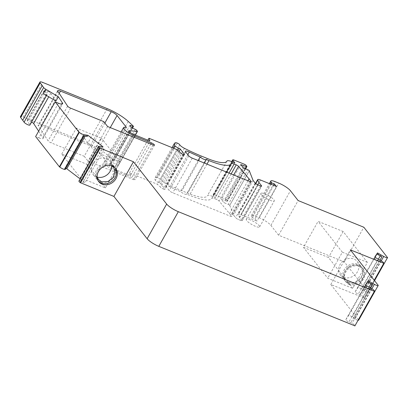 <?xml version="1.0" encoding="UTF-8"?>
<svg xmlns="http://www.w3.org/2000/svg" width="408" height="408" viewBox="0 0 408 408"><rect width="100%" height="100%" fill="white"/><g stroke="black" fill="none" stroke-linecap="round" stroke-linejoin="round"><path stroke-width="0.31" stroke-dasharray="2.04 1.53" d="M80.131 178.903L85.109 182.682L83.023 182.376L79.626 180.907A3.835 0.882 29.4 0 0 78.933 181.035M65.229 169.499L64.699 168.448L65.734 168.601M58.415 103.198L38.882 137.868L35.634 136.547M38.882 137.868A7.665 1.765 29.4 0 0 43.07 138.455A7.665 1.765 29.4 0 0 42.84 137.501L38.663 131.167M31.605 122.007A2.555 0.586 29.4 0 0 30.671 121.569L28.58 120.717A2.555 0.586 29.4 0 0 27.183 120.518A2.555 0.586 29.4 0 0 27.26 120.839L29.774 124.654A3.371 0.775 29.4 0 1 29.876 125.078M107.212 108.615L87.679 143.279L23.19 117.086A5.11 1.178 29.4 0 0 20.4 116.693M87.679 143.279A20.441 4.702 -150.6 0 1 108.722 156.096L113.704 160.701A1.265 0.291 -150.6 0 1 113.914 161.053A1.265 0.291 -150.6 0 1 113.398 161.022L110.435 160.012L111.67 162.17L115.796 164.036A1.28 0.296 29.4 0 1 117.106 164.924L117.856 165.883A1.28 0.296 29.4 0 1 117.927 166.087A1.28 0.296 29.4 0 1 117.733 166.132L109.859 165.327A3.886 0.893 29.4 0 0 109.267 165.47A3.886 0.893 29.4 0 0 113.914 168.989L130.341 175.659L149.874 140.989M183.065 154.403L163.414 189.021A2.555 0.586 -150.6 0 1 160.665 187.303L157.376 184.263L129.443 172.916L130.341 175.659M163.531 189.067A2.555 0.586 29.4 0 0 164.924 189.261A2.555 0.586 29.4 0 0 164.786 188.853L160.813 183.799A1.112 0.255 -150.6 0 0 159.416 182.922A3.111 0.714 29.4 0 1 155.417 180.351A18.401 4.233 29.4 0 1 154.887 178.087A18.401 4.233 29.4 0 1 156.325 177.388A3.065 0.704 29.4 0 1 157.758 177.745A2.045 0.469 29.4 0 1 160.191 179.423A5.11 1.178 29.4 0 0 164.909 182.993A63.888 14.698 29.4 0 0 181.932 190.776L187.772 193.147A35.777 8.231 29.4 0 0 207.31 195.906A35.777 8.231 29.4 0 0 207.371 195.789A10.22 2.351 29.4 0 1 207.386 195.758A10.22 2.351 29.4 0 1 212.971 196.544L215.327 197.503L234.86 162.838M245.152 168.667L226.843 201.159A1.28 0.296 29.4 0 0 227.368 201.19A1.28 0.296 29.4 0 0 227.297 200.986L226.466 199.93A1.28 0.296 29.4 0 0 225.012 198.982L214.583 194.744A2.555 0.586 29.4 0 0 213.185 194.55A2.555 0.586 29.4 0 0 213.328 194.958L215.327 197.503M226.843 201.159L221.243 199.252L223.9 202.633L228.286 204.413L247.819 169.748M249.319 170.758L229.74 205.367A1.28 0.296 29.4 0 0 228.286 204.413M229.786 205.423L233.56 215.108L235.574 217.678A2.555 0.586 29.4 0 0 238.491 219.581L240.99 220.595A2.045 0.469 29.4 0 0 242.107 220.754A2.045 0.469 29.4 0 0 241.995 220.427L239.43 217.163L238.201 214.746A5.11 1.178 29.4 0 1 238.144 214.271A5.11 1.178 29.4 0 1 240.934 214.669L256.918 221.156L255.005 218.724L252.292 217.622L251.71 216.883L270.254 183.977M368.067 292.164L374.539 280.658L368.067 292.164L344.306 261.905L278.618 235.227L270.897 225.394A10.22 2.351 29.4 0 0 259.228 217.775L255.479 216.25A7.665 1.765 29.4 0 0 251.292 215.664A7.665 1.765 29.4 0 0 251.71 216.883M381.235 260.85L364.186 291.108A3.835 0.882 29.4 0 0 368.001 292.261M364.186 291.108L361.59 289.022L358.255 287.13L354.894 292.25L358.224 294.142L361.401 295.341A3.835 0.882 29.4 0 1 364.257 297.962A3.835 0.882 29.4 0 1 364.252 297.973L330.817 284.519L358.729 320.061M371.897 288.747L354.848 319.005A3.835 0.882 29.4 0 0 358.061 320.285M354.848 319.005L352.247 316.919L348.916 315.027L345.55 320.147L348.886 322.045L352.063 323.238A3.835 0.882 29.4 0 1 354.924 325.849M105.392 187.925L86.787 164.235L101.434 138.236L76.408 128.071L95.013 151.766L120.039 161.93L105.392 187.925L80.361 177.761L61.756 154.071L86.787 164.235M84.237 156.284L88.072 161.17L133.538 179.637A2.545 0.586 29.4 0 0 134.931 179.831A2.545 0.586 29.4 0 0 131.886 177.531L115.326 170.804A9.455 2.173 29.4 0 1 104.014 162.251A9.455 2.173 29.4 0 1 105.463 161.905L106.876 162.047L97.548 150.169A5.11 1.178 -150.6 0 0 91.713 146.36L40.958 125.746A5.11 1.178 -150.6 0 0 38.168 125.353A5.11 1.178 -150.6 0 0 38.316 125.985L48.098 140.826A2.555 0.586 29.4 0 0 51.077 142.82L84.237 156.284L103.77 121.62M352.731 288.38L328.481 257.499L303.455 247.335L318.102 221.335L343.128 231.499L367.384 262.38L352.731 288.38L327.706 278.215L303.455 247.335M166.229 186.701A5.11 1.178 -150.6 0 1 165.949 185.885A5.11 1.178 -150.6 0 1 169.764 186.731A68.998 15.871 29.4 0 0 180.586 191.643A3.835 0.882 29.4 0 0 184.115 193.82A3.835 0.882 29.4 0 0 186.517 194.244A3.835 0.882 29.4 0 0 186.543 194.091L189.434 195.264A40.887 9.404 29.4 0 0 211.762 198.416A40.887 9.404 29.4 0 0 211.834 198.278A5.11 1.178 -150.6 0 1 211.844 198.263A5.11 1.178 -150.6 0 1 214.634 198.655L216.725 199.502A2.045 0.469 -150.6 0 1 219.025 200.986L231.545 215.97A2.555 0.586 -150.6 0 1 231.683 216.378A2.555 0.586 -150.6 0 1 230.291 216.179L172.727 192.8A3.065 0.704 -150.6 0 1 169.228 190.516L166.229 186.701L185.762 152.031M250.441 219.968A7.665 1.765 29.4 0 0 246.254 219.376A7.665 1.765 29.4 0 0 252.067 224.675A7.665 1.765 29.4 0 0 259.61 226.904A7.665 1.765 29.4 0 0 250.441 219.968M107.605 126.506L88.072 161.17M99.302 147.436L101.944 148.792L104.03 149.104L102.444 147.895L99.302 147.436L80.381 181.014M101.944 148.792L83.023 182.376M104.03 149.104L85.109 182.682M87.292 136.379L85.706 135.17L85.201 136.068M85.706 135.17L83.62 134.864L64.699 168.448M83.62 134.864L84.15 135.915M364.767 286.125L369.781 288.976L367.807 288.461L364.477 286.569L365.374 285.039M364.477 286.569L345.55 320.147M367.547 281.887L367.838 281.444L367.577 281.908M365.706 285.228L348.916 315.027M369.781 288.976L350.86 322.555M367.807 288.461L348.886 322.045M376.885 253.99L377.181 253.546L376.921 254.006M375.049 257.331L358.255 287.13M374.105 258.223L379.124 261.074L377.145 260.559L373.815 258.667L374.717 257.142M373.815 258.667L354.894 292.25M55.911 101.067L50.745 93.228A2.555 0.586 29.4 0 0 47.762 91.234L45.67 90.382A2.555 0.586 29.4 0 0 44.273 90.188A2.555 0.586 29.4 0 0 44.35 90.505L46.869 94.325A3.371 0.775 -150.6 0 1 46.966 94.743A3.371 0.775 -150.6 0 1 43.345 93.59M271.065 184.304L252.292 217.622M276.451 186.492L256.918 221.156M61.756 154.071L76.408 128.071M330.817 284.519L350.35 249.854M344.306 261.905L363.839 227.241M343.128 231.499L328.481 257.499M120.039 161.93L101.434 138.236M374.223 280.255L364.186 298.07M349.457 284.636A10.73 9.124 141.9 0 0 361.973 281.046A10.73 9.124 141.9 0 0 363.028 268.908A10.73 9.124 141.9 0 0 348.947 268.357A10.73 9.124 141.9 0 0 346.142 282.163A10.73 9.124 141.9 0 0 349.457 284.636M278.618 235.227L298.151 200.563M176.909 149.598L157.376 184.263M129.443 172.916L147.885 140.184M95.013 151.766L80.361 177.761M97.135 177.072A10.73 9.124 -38.1 0 1 92.973 174.303A10.73 9.124 -38.1 0 1 94.029 162.17A10.73 9.124 -38.1 0 1 106.544 158.574A10.73 9.124 -38.1 0 1 109.854 161.048A10.73 9.124 -38.1 0 1 111.557 165.745M343.643 277.231A10.73 9.124 141.9 0 0 356.159 273.64A10.73 9.124 141.9 0 0 357.214 261.502A10.73 9.124 141.9 0 0 343.133 260.957A10.73 9.124 141.9 0 0 340.333 274.762A10.73 9.124 141.9 0 0 343.643 277.231M367.384 262.38L342.353 252.215L327.706 278.215M342.353 252.215L318.102 221.335M347.8 282.52A10.73 9.124 141.9 0 0 360.31 278.929A10.73 9.124 141.9 0 0 361.366 266.791A10.73 9.124 141.9 0 0 347.29 266.245A10.73 9.124 141.9 0 0 344.485 280.051A10.73 9.124 141.9 0 0 347.8 282.52M348.626 283.58A10.73 9.124 141.9 0 0 361.141 279.985A10.73 9.124 141.9 0 0 362.197 267.852A10.73 9.124 141.9 0 0 348.121 267.301A10.73 9.124 141.9 0 0 345.316 281.107A10.73 9.124 141.9 0 0 348.626 283.58M110.696 163.863A10.73 9.124 -38.1 0 1 114.011 166.337A10.73 9.124 -38.1 0 1 111.206 180.142A10.73 9.124 -38.1 0 1 97.129 179.591A10.73 9.124 -38.1 0 1 98.18 167.453A10.73 9.124 -38.1 0 1 110.696 163.863M98.394 181.162A10.73 9.124 -38.1 0 1 97.956 180.652A10.73 9.124 -38.1 0 1 99.011 168.514A10.73 9.124 -38.1 0 1 111.527 164.924A10.73 9.124 -38.1 0 1 114.842 167.392A10.73 9.124 -38.1 0 1 115.229 167.938M370.694 288.063L353.644 318.322M367.838 281.444L371.173 283.341L370.913 283.8M369.041 287.12L352.247 316.919M371.173 283.341L372.565 284.738M380.032 260.161L362.982 290.42M379.124 261.074L360.198 294.658M377.145 260.559L358.224 294.142M377.181 253.546L380.511 255.439L380.251 255.903M378.379 259.223L361.59 289.022M380.511 255.439L381.903 256.841M102.444 147.895L103.056 146.814M126.409 127.383L106.876 162.047M198.125 160.517L180.586 191.643M206.076 159.426L186.543 194.091M247.962 180.759L229.551 213.43M180.198 152.638L160.665 187.303M129.968 125.343L110.435 160.012M131.203 127.505L111.67 162.17M243.438 167.969L223.9 202.633M240.776 164.587L221.243 199.252M253.093 180.443L233.56 215.108M257.688 184.768L239.43 217.163M273.778 185.405L255.005 218.724M265.088 193.968A7.665 1.765 -150.6 0 1 274.263 200.904A7.665 1.765 -150.6 0 1 266.715 198.676A7.665 1.765 -150.6 0 1 260.901 193.377A7.665 1.765 -150.6 0 1 265.088 193.968M153.071 144.973L133.538 179.637M61.664 104.091L42.84 137.501M67.631 106.162L48.098 140.826M70.609 108.156L51.077 142.82M47.762 91.234L30.671 121.569M45.67 90.382L28.58 120.717M44.35 90.505L27.26 120.839M46.869 94.325L29.774 124.654M50.745 93.228L48.736 96.798M184.039 154.688L164.786 188.853M179 151.526L160.813 183.799M201.465 156.111L181.932 190.776M184.441 148.328L164.909 182.993M232.504 161.879L212.971 196.544M229.74 205.367L249.273 170.702M260.467 180.005L240.934 214.669M246.83 166.321L227.297 200.986M226.466 199.93L245.999 165.266M137.389 131.218L117.856 165.883M136.639 130.259L117.106 164.924M23.19 117.086L42.723 82.421M270.897 225.394L290.43 190.73M259.228 217.775L278.761 183.11M255.479 216.25L275.012 181.585M225.012 198.982L244.545 164.317M214.583 194.744L234.115 160.079M213.328 194.958L232.06 161.706M133.447 134.319L113.914 168.989M371.596 288.573L352.063 323.238M364.257 297.962L374.228 280.26L364.252 297.973M380.934 260.676L361.401 295.341M99.159 146.237L79.626 180.907M150.761 144.034L131.886 177.531M134.201 137.307L115.326 170.804M124.996 127.24L105.463 161.905M57.849 91.321L38.316 125.985M59.201 93.371L40.958 125.746M104.866 123.017L91.713 146.36M110.272 127.587L97.548 150.169M188.761 155.851L169.228 190.516M187.833 154.668L169.764 186.731M206.984 164.113L189.434 195.264M231.367 163.613L211.834 198.278M229.046 173.074L214.634 198.655M231.137 173.925L216.725 199.502M233.687 174.961L219.025 200.986M250.798 181.8L231.545 215.97M249.824 181.514L230.291 216.179M192.26 158.136L172.727 192.8M135.247 135.053L117.733 166.132M128.984 131.391L109.859 165.327M182.947 154.351L163.414 189.021M128.255 121.431L108.722 156.096M133.238 126.036L113.704 160.701M132.065 127.893L113.398 161.022M135.329 129.367L115.796 164.036M255.107 183.008L235.574 217.678M260.523 185.931L240.99 220.595M258.024 184.916L238.491 219.581M261.304 186.16L241.995 220.427M255.745 183.61L238.201 214.746M207.305 158.483L187.772 193.147M226.777 161.349L207.371 195.789M177.755 150.374L159.416 182.922M173.522 148.221L155.417 180.351M179.724 144.753L160.191 179.423M177.291 143.075L157.758 177.745M175.858 142.724L156.325 177.388M43.07 138.455L62.602 103.79M46.966 94.743L46.543 95.492M27.183 120.518L44.273 90.188M348.57 282.081C353.935 283.433 358.168 281.678 361.269 276.823C362.447 274.548 362.748 272.376 362.166 270.305C361.952 268.535 360.427 266.975 357.592 265.628C352.012 262.88 342.047 270.81 344.52 277.624C344.867 279.388 346.219 280.872 348.57 282.081M340.333 274.762L344.485 280.051M357.214 261.502L361.366 266.791M345.316 281.107L346.142 282.163M362.197 267.852L363.028 268.908M114.011 166.337L109.854 161.048M97.129 179.591L92.973 174.303M97.084 176.863L96.89 175.639L98.716 169.555L105.412 165.026L111.369 165.643M115.668 168.448L114.842 167.392M98.787 181.708L97.956 180.652M121.074 131.978L104.014 162.251M154.464 145.166L134.931 179.831M57.701 90.683L38.168 125.353M185.482 151.22L165.949 185.885M204.143 162.96L186.517 194.244M226.603 172.084L211.762 198.416M231.377 163.598L211.844 198.263M251.216 181.708L231.683 216.378M128.8 130.805L109.267 165.47M132.493 128.087L113.914 161.053M226.843 161.242L207.31 195.906M255.525 183.432L238.144 214.271M251.292 215.664L269.351 183.61M213.185 194.55L231.759 161.588M242.107 220.754L261.64 186.089M226.766 161.364L207.386 195.758M172.054 147.625L154.887 178.087M184.457 154.596L164.924 189.261M245.591 168.846L227.368 201.19M135.385 135.109L117.927 166.087M259.61 226.904L274.263 200.904M246.254 219.376L260.901 193.377"/><path stroke-width="0.61" d="M374.381 291.307L354.909 325.875A3.835 0.882 29.4 0 0 354.919 325.859L158.794 246.35L178.327 211.686L374.381 291.307L354.848 325.972M113.909 196.427L133.441 161.762L99.72 147.941A3.835 0.882 -150.6 0 1 98.466 146.365L78.933 181.035A3.835 0.882 29.4 0 0 80.187 182.606L113.909 196.427L147.13 238.731A10.22 2.351 29.4 0 0 158.794 246.35M65.734 168.601L66.784 168.754L80.131 178.903M64.474 169.386L65.229 169.499L84.15 135.915L87.292 136.379L87.904 135.293L84.007 134.722A3.835 0.882 -150.6 0 1 79.279 132.406L78.928 132.136L59.395 166.801L59.747 167.071A3.835 0.882 29.4 0 0 64.474 169.386L84.007 134.722M380.032 260.161L381.903 256.841L376.885 253.99L377.497 252.904L383.719 256.438A3.835 0.882 29.4 0 0 387.534 257.596L363.839 227.241L298.151 200.563L290.43 190.73A10.22 2.351 29.4 0 0 278.761 183.11L275.012 181.585A7.665 1.765 29.4 0 0 270.825 180.994A7.665 1.765 29.4 0 0 271.244 182.218L271.825 182.957L274.538 184.059L276.451 186.492L260.467 180.005A5.11 1.178 29.4 0 0 257.678 179.607A5.11 1.178 29.4 0 0 257.734 180.081L258.963 182.498L261.528 185.762A2.045 0.469 29.4 0 1 261.64 186.089A2.045 0.469 29.4 0 1 260.523 185.931L258.024 184.916A2.555 0.586 29.4 0 1 255.107 183.008L253.093 180.443L249.273 170.702A1.28 0.296 29.4 0 0 247.819 169.748L243.438 167.969L240.776 164.587L246.376 166.495A1.28 0.296 29.4 0 0 246.901 166.525A1.28 0.296 29.4 0 0 246.83 166.321L245.999 165.266A1.28 0.296 29.4 0 0 244.545 164.317L234.115 160.079A2.555 0.586 29.4 0 0 232.718 159.885A2.555 0.586 29.4 0 0 232.861 160.288L234.86 162.838L232.504 161.879A10.22 2.351 29.4 0 0 226.919 161.094A10.22 2.351 29.4 0 0 226.904 161.124A35.777 8.231 29.4 0 1 226.843 161.242A35.777 8.231 29.4 0 1 207.305 158.483L201.465 156.111A63.888 14.698 29.4 0 1 184.441 148.328A5.11 1.178 29.4 0 1 179.724 144.753A2.045 0.469 29.4 0 0 177.291 143.075A3.065 0.704 29.4 0 0 175.858 142.724A18.401 4.233 29.4 0 0 174.42 143.422A18.401 4.233 29.4 0 0 174.95 145.687A3.111 0.714 29.4 0 0 178.949 148.257A1.112 0.255 -150.6 0 1 180.346 149.134L184.319 154.188A2.555 0.586 29.4 0 1 184.457 154.596A2.555 0.586 29.4 0 1 183.065 154.403L182.947 154.351A2.555 0.586 -150.6 0 1 180.198 152.638L176.909 149.598L148.976 138.251L149.874 140.989L133.447 134.319A3.886 0.893 29.4 0 1 128.8 130.805A3.886 0.893 29.4 0 1 129.392 130.662L137.266 131.468A1.28 0.296 29.4 0 0 137.46 131.422A1.28 0.296 29.4 0 0 137.389 131.218L136.639 130.259A1.28 0.296 29.4 0 0 135.329 129.367L131.203 127.505L129.968 125.343L132.931 126.353A1.265 0.291 -150.6 0 0 133.447 126.388A1.265 0.291 -150.6 0 0 133.238 126.036L128.255 121.431A20.441 4.702 -150.6 0 0 107.212 108.615L42.723 82.421A5.11 1.178 29.4 0 0 39.933 82.028A5.11 1.178 29.4 0 0 40.213 82.844L43.63 87.521A3.371 0.775 29.4 0 0 45.788 89.255L58.354 96.737L62.373 102.836A7.665 1.765 29.4 0 1 62.602 103.79A7.665 1.765 29.4 0 1 58.415 103.198L55.167 101.883L35.634 136.547L59.395 166.801M38.663 131.167L33.655 123.563A2.555 0.586 29.4 0 0 31.605 122.007M43.63 87.521L24.098 122.186A3.371 0.775 29.4 0 0 27.178 124.43A3.371 0.775 29.4 0 0 29.876 125.078L46.543 95.492M24.098 122.186L20.68 117.509L40.213 82.844M39.933 82.028L20.4 116.693A5.11 1.178 29.4 0 0 20.68 117.509M370.694 288.063L372.565 284.738L367.547 281.887L368.159 280.806L374.381 284.34A3.835 0.882 29.4 0 0 378.196 285.493L358.663 320.163A3.835 0.882 29.4 0 1 358.061 320.285M374.442 291.205A3.835 0.882 29.4 0 0 374.452 291.195L354.919 325.859A3.835 0.882 29.4 0 0 354.924 325.849M151.419 142.866L134.859 136.139A9.455 2.173 29.4 0 1 123.547 127.587A9.455 2.173 29.4 0 1 124.996 127.24L126.409 127.383L117.081 115.5A5.11 1.178 -150.6 0 0 111.246 111.69L60.491 91.081A5.11 1.178 -150.6 0 0 57.701 90.683A5.11 1.178 -150.6 0 0 57.849 91.321L67.631 106.162A2.555 0.586 29.4 0 0 70.609 108.156L103.77 121.62L107.605 126.506L153.071 144.973A2.545 0.586 29.4 0 0 154.464 145.166A2.545 0.586 29.4 0 0 151.419 142.866L150.761 144.034M85.201 136.068L66.784 168.754M374.452 291.195A3.835 0.882 29.4 0 0 371.596 288.573L365.374 285.039L368.159 280.806M367.577 281.908L365.706 285.228M376.921 254.006L375.049 257.331M378.262 285.396L350.35 249.854L383.785 263.308A3.835 0.882 29.4 0 0 383.79 263.298A3.835 0.882 29.4 0 0 380.934 260.676L374.717 257.142L377.497 252.904M133.441 161.762L166.663 204.066A10.22 2.351 29.4 0 0 178.327 211.686M55.167 101.883L78.928 132.136M98.466 146.365A3.835 0.882 -150.6 0 1 99.159 146.237L103.056 146.814L87.904 135.293M188.761 155.851L185.762 152.031A5.11 1.178 -150.6 0 1 185.482 151.22A5.11 1.178 -150.6 0 1 189.297 152.067A68.998 15.871 29.4 0 0 200.119 156.978A3.835 0.882 29.4 0 0 203.648 159.156A3.835 0.882 29.4 0 0 206.05 159.579A3.835 0.882 29.4 0 0 206.076 159.426L208.967 160.599A40.887 9.404 29.4 0 0 231.295 163.746A40.887 9.404 29.4 0 0 231.367 163.613A5.11 1.178 -150.6 0 1 231.377 163.598A5.11 1.178 -150.6 0 1 234.166 163.99L236.257 164.837A2.045 0.469 -150.6 0 1 238.558 166.321L251.078 181.3A2.555 0.586 -150.6 0 1 251.216 181.708A2.555 0.586 -150.6 0 1 249.824 181.514L192.26 158.136A3.065 0.704 -150.6 0 1 188.761 155.851M271.825 182.957L271.065 184.304M42.305 85.502L22.771 120.171M100.072 148.211L80.539 182.876M112.358 165.98A10.73 9.124 -38.1 0 1 115.668 168.448A10.73 9.124 -38.1 0 1 112.863 182.254A10.73 9.124 -38.1 0 1 98.787 181.708A10.73 9.124 -38.1 0 1 99.843 169.57A10.73 9.124 -38.1 0 1 112.358 165.98M387.6 257.499L374.544 280.663L387.534 257.596M383.719 263.405L374.223 280.255M147.885 140.184L148.976 138.251M111.557 165.745A10.73 9.124 -38.1 0 1 97.135 177.072M115.229 167.938A10.73 9.124 -38.1 0 1 112.037 181.198A10.73 9.124 -38.1 0 1 98.394 181.162M370.913 283.8L369.041 287.12M380.251 255.903L378.379 259.223M200.119 156.978L198.125 160.517M249.084 178.765L247.962 180.759M45.788 89.255L43.345 93.59L55.911 101.067L58.354 96.737M258.963 182.498L257.688 184.768M274.538 184.059L273.778 185.405M62.373 102.836L61.664 104.091M48.736 96.798L33.655 123.563M184.319 154.188L184.039 154.688M180.346 149.134L179 151.526M270.254 183.977L271.244 182.218M147.13 238.731L166.663 204.066M232.06 161.706L232.861 160.288M374.381 284.34L371.897 288.747M378.196 285.493L358.663 320.163M383.719 256.438L381.235 260.85M383.785 263.308L374.228 280.26L383.79 263.298M79.279 132.406L59.747 167.071M99.72 147.941L80.187 182.606M134.859 136.139L134.201 137.307M60.491 91.081L59.201 93.371M111.246 111.69L104.866 123.017M117.081 115.5L110.272 127.587M189.297 152.067L187.833 154.668M208.967 160.599L206.984 164.113M234.166 163.99L229.046 173.074M236.257 164.837L231.137 173.925M238.558 166.321L233.687 174.961M251.078 181.3L250.798 181.8M137.266 131.468L135.247 135.053M129.392 130.662L128.984 131.391M132.931 126.353L132.065 127.893M246.376 166.495L245.152 168.667M261.528 185.762L261.304 186.16M257.734 180.081L255.745 183.61M178.949 148.257L177.755 150.374M174.95 145.687L173.522 148.221M111.369 165.643L113.674 167.561L115.082 171.411L113.2 177.5L108.033 181.504L101.694 181.8L98.328 179.464L97.084 176.863M123.547 127.587L121.074 131.978M206.05 159.579L204.143 162.96M231.295 163.746L226.603 172.084M133.447 126.388L132.493 128.087M257.678 179.607L255.525 183.432M269.351 183.61L270.825 180.994M231.759 161.588L232.718 159.885M226.919 161.094L226.766 161.364M174.42 143.422L172.054 147.625M246.901 166.525L245.591 168.846M137.46 131.422L135.385 135.109"/></g></svg>
